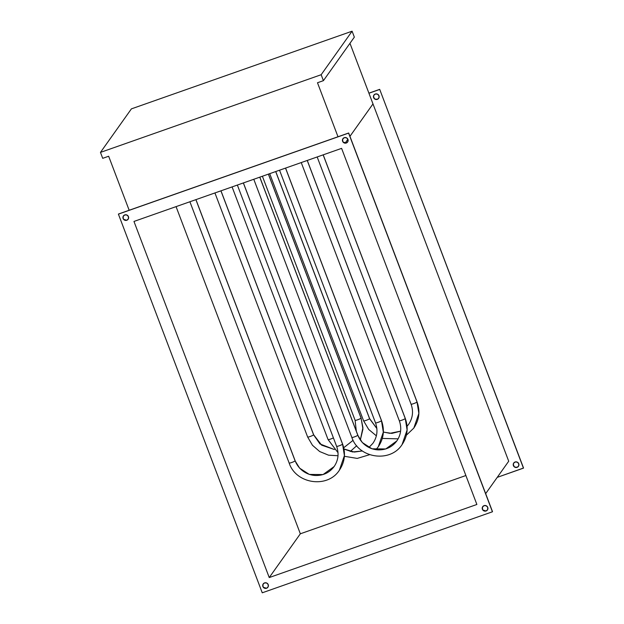 <?xml version="1.0" encoding="UTF-8"?>
<svg xmlns="http://www.w3.org/2000/svg" width="624" height="624" viewBox="0 0 624 624"><rect width="100%" height="100%" fill="white"/><g stroke="black" fill="none" stroke-linecap="round" stroke-linejoin="round"><path stroke-width="0.94" d="M517.093 467.353A2.878 2.808 35.4 0 1 513.731 463.008A2.878 2.808 35.4 0 1 515.065 462.01L513.474 463.453L513.412 465.621L514.909 467.236L517.093 467.353L518.684 465.902L518.755 463.741L517.249 462.127L515.065 462.01A2.878 2.808 35.4 0 1 518.427 466.346A2.878 2.808 35.4 0 1 517.093 467.353L517.093 467.353M513.786 462.946A2.878 2.808 -144.6 0 0 517.179 467.236L514.995 467.119L514.09 466.456L513.31 464.404L513.56 463.336M377.309 99.364A2.878 2.808 35.4 0 1 373.948 95.027A2.878 2.808 35.4 0 1 375.281 94.029L373.69 95.472L373.628 97.633L375.125 99.247L377.309 99.364L378.901 97.921L378.971 95.753L377.465 94.146L375.281 94.029A2.878 2.808 35.4 0 1 378.643 98.366A2.878 2.808 35.4 0 1 377.309 99.364L377.309 99.364M374.002 94.957A2.878 2.808 -144.6 0 0 377.395 99.247L375.211 99.13L374.306 98.467L373.526 96.424L373.776 95.355M263.258 583.846A2.878 2.808 -144.6 0 0 266.659 588.128L266.573 588.253A2.878 2.808 35.4 0 1 263.211 583.908A2.878 2.808 35.4 0 1 264.545 582.91L266.729 583.027L268.226 584.641L268.164 586.802L266.573 588.253L264.389 588.136L262.891 586.521L262.954 584.353L264.545 582.91A2.878 2.808 35.4 0 1 267.907 587.246A2.878 2.808 35.4 0 1 266.573 588.253L263.562 587.348L262.969 586.404L263.039 584.236M482.765 506.587A2.878 2.808 -144.6 0 0 486.166 510.877L486.08 510.994A2.878 2.808 35.4 0 1 482.719 506.657A2.878 2.808 35.4 0 1 484.052 505.651L486.236 505.768L487.734 507.382L487.672 509.551L486.08 510.994L483.896 510.877L482.399 509.262L482.461 507.101L484.052 505.651A2.878 2.808 35.4 0 1 487.414 509.995A2.878 2.808 35.4 0 1 486.08 510.994L483.07 510.097L482.477 509.145L482.547 506.984M342.982 138.606A2.878 2.808 -144.6 0 0 346.382 142.888L346.297 143.013A2.878 2.808 35.4 0 1 342.935 138.668A2.878 2.808 35.4 0 1 344.269 137.67L346.453 137.787L347.95 139.402L347.888 141.562L346.297 143.013L344.113 142.896L342.615 141.281L342.677 139.113L344.269 137.67A2.878 2.808 35.4 0 1 347.63 142.007A2.878 2.808 35.4 0 1 346.297 143.013L343.286 142.108L342.693 141.164L342.763 138.996M123.474 215.857A2.878 2.808 -144.6 0 0 126.875 220.147L126.789 220.264A2.878 2.808 35.4 0 1 123.427 215.927A2.878 2.808 35.4 0 1 124.761 214.921L126.945 215.046L128.443 216.653L128.38 218.821L126.789 220.264L124.605 220.147L123.107 218.533L123.17 216.372L124.761 214.921A2.878 2.808 35.4 0 1 128.123 219.266A2.878 2.808 35.4 0 1 126.789 220.264L123.778 219.367L123.185 218.416L123.256 216.255M485.667 493.639L508.716 461.214L485.667 493.639M345.181 143.044L347.888 139.238L345.181 143.044M349.947 136.344L372.988 103.919L508.716 461.214L372.988 103.919L349.947 136.344L372.988 103.919L349.963 43.306L372.988 103.919L349.947 136.344M262.252 592.8L492.43 511.789L348.59 133.115L118.404 214.133L262.252 592.8L118.404 214.133L348.676 132.998L118.49 214.016L348.676 132.998L492.43 511.789L262.252 592.8M341.601 148.364L476.876 504.473L269.24 577.559L133.965 221.442L341.601 148.364L133.965 221.442L269.24 577.559L476.876 504.473L341.601 148.364M523.536 468.023L379.696 89.357L368.901 93.155L379.696 89.357L523.45 468.14L497.234 477.368L523.536 468.023L379.696 89.357L523.536 468.023M300.339 533.793L176.062 206.63L300.339 533.793L269.24 577.559L300.339 533.793L465.886 475.527L300.339 533.793M378.339 98.686L377.395 99.247A2.878 2.808 -144.6 0 0 378.69 98.296M518.123 466.666L517.179 467.236A2.878 2.808 -144.6 0 0 518.474 466.284M492.515 511.664L348.676 132.998L492.515 511.664M347.326 142.327L346.382 142.888A2.878 2.808 -144.6 0 0 347.677 141.944M487.11 510.315L486.166 510.877A2.878 2.808 -144.6 0 0 487.461 509.925M267.602 587.566L266.659 588.128A2.878 2.808 -144.6 0 0 267.953 587.184M126.875 220.147A2.878 2.808 -144.6 0 0 128.17 219.196M368.932 93.233L379.61 89.474L368.932 93.233M317.483 82.75L337.997 136.757L317.483 82.75L323.411 80.66L321.157 74.724L352.092 31.2L131.399 108.872L100.464 152.396L321.157 74.724L100.464 152.396L102.718 158.332L108.654 156.242L129.168 210.257L108.654 156.242L102.718 158.332L100.464 152.396L131.399 108.872L352.092 31.2L354.346 37.136L352.092 31.2L321.157 74.724L323.411 80.66L354.346 37.136L323.411 80.66L317.483 82.75M285.581 168.082L381.514 420.615A3.198 0.413 159.2 0 1 381.482 420.709L383.315 432.151L378.269 446.8L383.315 432.151L381.482 420.709L285.527 168.098L381.482 420.709A3.198 0.413 159.2 0 1 378.394 422.237A3.198 0.413 159.2 0 1 375.531 422.893A3.198 0.413 -20.8 0 0 378.378 422.245A3.198 0.413 -20.8 0 0 381.482 420.709A3.198 0.413 -20.8 0 0 381.514 420.615C384.782 429.959 383.705 438.688 378.269 446.8L375.921 449.67M344.003 449.085L352.576 451.955L362.396 450.98L352.576 451.955L344.003 449.085M368.917 447.447L372.778 443.469M328.091 439.507A3.198 0.413 -20.8 0 0 328.068 439.592A3.198 0.413 -20.8 0 0 330.135 439.218A3.198 0.413 -20.8 0 0 333.395 437.861A3.198 0.413 159.2 0 1 330.151 439.218A3.198 0.413 159.2 0 1 328.068 439.6A3.198 0.413 159.2 0 1 328.091 439.507M268.437 174.112L361.093 418.049A3.198 0.413 159.2 0 1 361.07 418.142L362.926 427.658L360.344 439.951L362.926 427.658L361.07 418.142L268.382 174.135L361.07 418.142A3.198 0.413 159.2 0 1 357.981 419.671A3.198 0.413 159.2 0 1 355.111 420.326A3.198 0.413 159.2 0 1 355.134 420.225A3.198 0.413 -20.8 0 0 355.111 420.319A3.198 0.413 -20.8 0 0 357.965 419.671A3.198 0.413 -20.8 0 0 361.07 418.142A3.198 0.413 -20.8 0 0 361.093 418.049L362.942 429.117L360.344 439.959M220.974 190.819L313.638 434.749A3.198 0.413 159.2 0 1 313.607 434.842L319.979 443.953L334.409 449.553L319.979 443.953L313.607 434.842L220.919 190.835L313.607 434.842A3.198 0.413 -20.8 0 0 313.638 434.749L321.664 445.177L334.355 449.491M343.723 447.736L352.357 440.903M307.679 436.933A3.198 0.413 -20.8 0 0 307.648 437.026A3.198 0.413 -20.8 0 0 310.502 436.379A3.198 0.413 -20.8 0 0 313.607 434.842A3.198 0.413 159.2 0 1 310.518 436.371A3.198 0.413 159.2 0 1 307.655 437.026A3.198 0.413 159.2 0 1 307.679 436.933M295.113 460.863A3.198 0.413 159.2 0 1 292.024 462.392A3.198 0.413 159.2 0 1 289.162 463.047A3.198 0.413 159.2 0 1 289.185 462.953A3.198 0.413 -20.8 0 0 289.154 463.047A3.198 0.413 -20.8 0 0 292.009 462.4A3.198 0.413 -20.8 0 0 295.113 460.863L195.889 199.649L295.113 460.863A3.198 0.413 -20.8 0 0 295.144 460.769A3.198 0.413 159.2 0 1 295.113 460.863L299.629 468.164L309.301 474.419L323.053 474.568L334.144 466.541L323.053 474.568L309.301 474.419L299.629 468.164L295.113 460.863M189.899 201.755L289.154 463.047C295.987 484.029 327.592 488.631 339.362 470.246L344.409 455.606L342.576 444.163A3.198 0.413 159.2 0 1 339.487 445.692A3.198 0.413 159.2 0 1 336.617 446.347A3.198 0.413 159.2 0 1 336.64 446.246A3.198 0.413 -20.8 0 0 336.617 446.339A3.198 0.413 -20.8 0 0 339.472 445.692A3.198 0.413 -20.8 0 0 342.576 444.163L243.352 182.941L342.576 444.163L344.409 455.606L339.362 470.246C344.791 462.134 345.875 453.406 342.599 444.07A3.198 0.413 159.2 0 1 342.576 444.163A3.198 0.413 -20.8 0 0 342.599 444.07L243.407 182.926M323.209 154.838L417.058 401.903A3.198 0.413 159.2 0 1 417.035 401.989L418.86 413.439L413.821 428.08L418.86 413.439L417.035 401.989L323.154 154.853L417.035 401.989A3.198 0.413 159.2 0 1 413.946 403.517A3.198 0.413 159.2 0 1 411.076 404.173A3.198 0.413 -20.8 0 0 413.93 403.525A3.198 0.413 -20.8 0 0 417.035 401.989A3.198 0.413 -20.8 0 0 417.058 401.903C420.334 411.239 419.25 419.968 413.821 428.08L406.349 435.232M275.746 171.538L369.595 418.603A3.198 0.413 159.2 0 1 369.572 418.696L376.865 428.563L369.572 418.696L275.691 171.561L369.572 418.696A3.198 0.413 -20.8 0 0 369.595 418.603L376.857 428.446M383.347 432.112L391.849 433.391L400.6 431.168L391.849 433.391L383.347 432.112M407.066 426.286L408.603 424.367L407.066 426.286M363.636 420.787A3.198 0.413 -20.8 0 0 363.613 420.88A3.198 0.413 -20.8 0 0 366.467 420.233A3.198 0.413 -20.8 0 0 369.572 418.696A3.198 0.413 159.2 0 1 366.483 420.225A3.198 0.413 159.2 0 1 363.613 420.88A3.198 0.413 159.2 0 1 363.636 420.787M357.802 435.256A3.198 0.413 159.2 0 1 354.713 436.784A3.198 0.413 159.2 0 1 351.85 437.44A3.198 0.413 159.2 0 1 351.874 437.338A3.198 0.413 -20.8 0 0 351.842 437.432A3.198 0.413 -20.8 0 0 354.697 436.784A3.198 0.413 -20.8 0 0 357.802 435.256L259.763 177.169L357.802 435.256A3.198 0.413 -20.8 0 0 357.833 435.162A3.198 0.413 159.2 0 1 357.802 435.256L362.318 442.549L371.99 448.812L385.741 448.96L396.833 440.926L385.741 448.96L371.99 448.812L362.318 442.549L357.802 435.256M253.781 179.275L351.842 437.432C358.675 458.422 390.281 463.024 402.051 444.639L407.098 429.991L405.265 418.548A3.198 0.413 159.2 0 1 402.176 420.077A3.198 0.413 159.2 0 1 399.305 420.732A3.198 0.413 159.2 0 1 399.329 420.638A3.198 0.413 -20.8 0 0 399.305 420.732A3.198 0.413 -20.8 0 0 402.16 420.085A3.198 0.413 -20.8 0 0 405.265 418.548L307.226 160.462L405.265 418.548L407.098 429.991L402.051 444.639C407.48 436.527 408.564 427.799 405.288 418.454A3.198 0.413 159.2 0 1 405.265 418.548A3.198 0.413 -20.8 0 0 405.288 418.454L307.281 160.446M343.98 448.976L354.354 452.049L362.365 450.957M279.544 170.204L375.531 422.893C378.058 430.131 377.231 436.862 373.051 443.087M232.081 186.911L328.068 439.592L338.013 452.704M369.611 454.685L357.248 458.414L344.386 456.292M262.392 176.241L355.111 420.319L356.335 431.239M214.929 192.941L307.648 437.026L312.452 445.263L319.675 451.534L328.513 455.169L338.005 455.746M356.702 445.739L350.251 451.472M352.973 440.021L352.638 440.521M237.362 185.047L336.617 446.339C339.144 453.578 338.325 460.317 334.144 466.541C329.527 472.664 323.294 475.652 315.44 475.496C310.963 475.254 306.868 473.827 303.178 471.198C299.465 468.491 296.782 465.013 295.144 460.769L195.944 199.625M383.347 432.026L389.899 433.329L400.6 431.145M407.059 426.286L408.322 424.749M317.171 156.959L411.076 404.173C413.603 411.411 412.776 418.142 408.603 424.367M269.708 173.667L363.613 420.88L368.69 429.437L376.366 435.825M398.135 438.844L382.301 438.43M301.236 162.568L399.305 420.732C401.833 427.97 401.014 434.702 396.833 440.926C392.215 447.049 385.983 450.037 378.128 449.888C373.651 449.647 369.556 448.211 365.867 445.591C362.154 442.876 359.471 439.405 357.833 435.162L259.818 177.146"/></g></svg>
